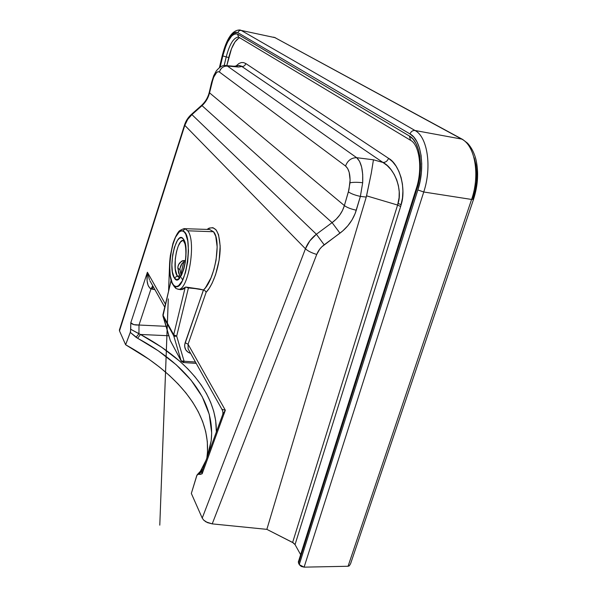 <?xml version="1.0" encoding="UTF-8"?>
<svg xmlns="http://www.w3.org/2000/svg" width="597" height="597" viewBox="0 0 597 597"><rect width="100%" height="100%" fill="white"/><g stroke="black" fill="none" stroke-linecap="round" stroke-linejoin="round"><path stroke-width="0.9" d="M208.562 453.302L211.181 440.847C215.778 399.639 184.212 363.342 137.623 338.283L140.474 334.469L161.503 347.133L179.794 361.245L187.786 368.819L194.92 376.729L201.152 384.961L206.413 393.483L210.629 402.288L213.748 411.355L215.681 420.646L216.353 431.922C216.875 392.722 185.48 358.566 140.474 334.469L138.944 333.775L136.034 337.283L138.944 333.775L139.004 325.022C134.78 325.223 132.041 324.469 130.795 322.761L133.75 324.626L139.004 325.022L138.944 333.775L130.721 329.275L130.31 332.402L136.034 337.283L158.28 350.805L176.212 364.76L191.003 380.08L202.182 396.654L209.256 414.325L211.674 432.877L211.181 440.847L206.875 457.929L207.487 452.086L207.338 441.758L205.696 431.556L202.644 421.534L198.279 411.736L192.674 402.191L185.928 392.938L178.122 383.998L169.317 375.401L159.6 367.162L149.041 359.297L125.624 344.76L130.31 332.402L137.623 338.283L140.474 334.469L168.854 335.76L140.474 334.469L130.721 329.275L130.795 322.761L147.399 272.254L149.451 279.844L147.399 272.254C146.28 281.209 147.481 286.747 151.004 288.866L152.75 285.747L151.004 288.866L139.004 325.022L151.004 288.866L152.205 289.149L153.22 286.582L152.205 289.149L154.959 289.687L149.862 288.164L148.049 285.254L147.063 280.709L147.399 272.254L165.421 304.157L147.399 272.254L130.795 322.761L130.542 331.633L125.624 344.76L119.49 330.895L184.809 125.37L305.448 248.77L202.226 518.084L191.338 493.443L197.01 475.025L197.876 474.249L200.189 474.406L202.152 473.779L225.338 410.236L188.062 344.238L185.145 342.715C183.801 348.006 185.63 351.566 190.63 353.409L188.309 352.402L185.771 349.879L184.652 346.469L184.697 344.603L203.428 289.97L199.532 289.038L188.421 287.926L185.771 287.03L203.495 289.985L205.465 287.754L210.965 277.948L213.942 269.471L216.039 260.277L217.166 246.927L215.748 236.322L213.517 231.748L187.689 230.793C196.868 241.195 187.921 292.926 177.719 289.157L177.712 289.157C187.913 292.948 196.868 241.203 187.689 230.793L185.145 228.8L182.66 231.002C194.331 232.718 185.913 293.142 175.025 286.217L176.093 288.59L175.025 286.217L173.451 284.911L172.108 282.635L170.242 275.553L169.675 266.053L170.473 255.509L172.518 245.412L175.525 237.218L179.078 232.136L180.898 231.039L182.66 231.002L184.294 232.032L185.734 234.114L187.786 241.076L188.473 250.882L187.667 261.979L185.473 272.56L182.264 280.888L178.585 285.65L176.764 286.47L175.025 286.217C164.242 282.366 171.861 226.83 182.66 231.002L185.145 228.8L187.689 230.793L213.517 231.748L209.599 229.494L184.458 228.688C185.212 228.017 178.988 230.427 178.607 231.77C176.697 234.188 174.787 238.136 172.884 243.621L170.354 255.523C168.212 272.142 170.13 283.172 176.122 288.605L180.63 289.717L185.771 287.03L188.055 287.881L199.532 289.038L185.771 287.03L183.018 289.269L180.503 289.694M174.369 278.015C181.07 289.955 190.95 247.912 183.354 239.024L183.869 241.001L183.354 239.024L181.54 237.703L179.518 238.181L177.451 240.404L174.399 247.33L172.69 254.822L171.869 264.837L172.376 271.941L174.369 278.015L176.779 279.702L179.548 278.18L181.6 275.016L183.966 268.583L185.234 262.635L185.951 256.337L185.921 248.374L185.174 243.434L183.354 239.024C176.406 228.815 167.369 268.65 174.369 278.015L177.242 275.986L174.369 278.015M179.242 277.448L177.242 275.986L179.01 277.545C178.496 277.792 181.555 278.336 184.913 263.732C186.167 255.912 186.197 249.285 184.988 243.845L183.167 240.278L180.585 241.964L178.272 246.009L176.421 251.934L175.279 258.867L175.227 268.971L177.145 275.844L179.876 276.127L177.145 275.844C171.936 268.695 177.13 238.852 183.376 240.427L183.376 240.427M207.137 455.989C211.816 412.766 176.518 372.879 125.624 344.76L119.49 330.895L184.809 125.37C186.197 121.154 188.562 117.564 191.921 114.609L187.622 119.512L184.809 125.37L305.448 248.77L309.85 240.837L316.388 234.248L191.921 114.609L202.025 105.647C205.801 102.139 208.308 97.871 209.547 92.848L344.379 205.592L342.469 210.502L339.723 215.054L336.23 219.136L332.096 222.629L202.025 105.647L332.096 222.629L316.388 234.248L191.921 114.609L202.025 105.647L206.741 99.818L209.547 92.848L211.883 82.893L211.569 82.498L211.883 82.893L213.711 77.147C215.696 72.707 217.599 71.006 219.427 72.036L345.544 166.026C348.887 168.936 350.379 174.525 350.006 182.794C353.073 182.175 357.297 182.152 362.678 182.719C363.237 170.227 361.237 161.884 356.67 157.69C351.32 157.757 347.603 160.533 345.544 166.026L347.663 168.526L349.193 172.369L350.103 179.966L348.976 189.637L344.379 205.592L209.547 92.848L213.913 75.252L213.711 77.147L216.629 72.506L218.099 71.7L219.427 72.036L345.544 166.026C347.603 160.533 351.32 157.757 356.67 157.69L373.446 159.795L382.976 162.474C385.617 162.444 387.468 161.056 388.528 158.309C399.43 164.033 406.445 188.495 401.169 204.659L398.057 203.458C402.706 189.704 394.445 168.1 382.976 162.474L241.86 66.491L238.651 67.028L227.442 66.088L356.67 157.69L359.558 161.339L361.625 167.041L362.7 174.369L362.678 182.719L360.387 196.398L355.148 213.539L352.021 219.912L347.857 225.756L342.797 230.897L321.79 246.845L319.723 249.158L316.731 254.434L212.219 523.882L266.859 529.36L366.245 197.077L360.387 196.398L366.245 197.077L266.859 529.36L212.219 523.882L207.45 522.621L203.667 520.114L202.226 518.084L191.338 493.443L196.816 475.413L201.95 471.384M180.204 276.598L178.578 272.874L177.884 266.963L178.734 264.456L181.421 261.337L182.667 260.688L185.391 260.673L184.055 260.523L180.809 274.516L183.831 261.911L185.189 262.061L183.831 261.911L184.055 260.523C179.988 261.598 177.913 264.173 177.839 268.254L180.033 269.665L179.854 270.18M221.883 409.348L225.338 410.236L188.062 344.238L206.137 292.261L209.211 288.336L212.151 283.142L215.577 274.702L219.129 260.195L220.174 246.001L218.554 234.763L216.144 229.927L212.935 227.673L209.189 228.091L207.032 229.412C215.069 224.636 219.45 230.838 220.189 248.024C220.114 264.225 213.562 284.672 206.137 292.261L205.219 290.873L203.495 289.985C214.927 279.963 221.711 240.285 213.517 231.748L209.607 229.494M236.084 65.954L238.942 63.491L241.263 62.581L243.583 62.595L245.807 63.558L388.528 158.309L392.498 161.638L395.998 166.033L398.9 171.369L401.072 177.458L402.43 184.085L402.908 191.003L402.482 197.95L400.632 206.525L295.045 544.591L300.642 554.665L295.045 544.591L293.403 542.919L266.859 529.36L292.627 542.464L397.595 205.055L366.565 195.838L366.245 197.077L371.274 173.264L373.446 159.795L356.67 157.69L227.442 66.088L238.651 67.028L235.494 66.379L238.651 67.028L241.86 66.491C243.83 66.536 245.143 65.558 245.807 63.558L388.528 158.309C387.468 161.056 385.617 162.444 382.976 162.474L241.076 65.946L238.322 65.58M238.718 38.148L234.987 41.917L231.502 48.708L226.815 65.64L228.763 57.476L226.203 56.961L228.763 57.476C231.651 46.275 235.278 39.7 239.666 37.753M462.735 139.489L461.69 139.086C475.003 145.452 480.219 175.003 471.593 199.45L348.066 566.262L304.104 567.15L348.066 566.262L471.593 199.45L423.743 191.995L304.104 567.15L301.246 566.441L299.239 564.635L298.336 561.919L299.239 564.635L417.855 189.958L420.087 181.324L421.4 172.451L421.736 163.712L421.094 155.489L419.504 148.138L417.042 141.944L413.833 137.161L410.02 133.944L237.89 32.693L235.994 32.216L233.927 32.865L231.77 34.596L227.517 40.962L223.853 50.267L219.614 67.416L222.405 55.596C226.86 38.977 232.024 31.342 237.89 32.693L410.02 133.944C421.288 139.78 425.415 167.153 417.855 189.958L299.239 564.635L304.104 567.15L423.743 191.995L471.593 199.45C480.219 175.003 475.003 145.452 461.69 139.086L414.975 130.482C427.467 136.78 432.116 166.906 423.743 191.995L417.855 189.958L423.743 191.995C432.116 166.906 427.467 136.78 414.975 130.482L461.69 139.086L274.941 37.633L241.203 30.417L414.975 130.482C412.669 130.325 411.02 131.474 410.02 133.944C411.02 131.474 412.669 130.325 414.975 130.482L241.203 30.417L274.941 37.633L241.203 30.417C239.569 30.253 238.464 31.007 237.89 32.693C238.464 31.007 239.569 30.253 241.203 30.417L239.979 29.962M119.49 330.895L119.475 329.768L119.49 330.895M472.906 198.562L475.19 190.174L476.496 181.533L476.757 173.011L475.981 164.981L474.19 157.772M238.487 37.111C233.696 37.454 229.599 44.074 226.203 56.961L222.815 55.879L225.838 46.096L227.688 41.947L231.733 35.902L233.785 34.26L235.748 33.648L237.546 34.111C231.972 32.805 227.061 40.059 222.815 55.879L220.181 67.036L222.815 55.879L226.203 56.961L224.151 65.603L226.203 56.961C229.636 43.969 233.755 37.357 238.569 37.126L237.546 34.111L409.385 136.012L413.005 139.079L416.049 143.638L418.378 149.526L419.885 156.518L420.489 164.324L420.169 172.615L418.922 181.04L416.81 189.234L298.537 563.352L416.81 189.234L416.266 188.615L416.81 189.234C423.967 167.585 420.079 141.616 409.385 136.012L410.557 140.288L409.385 136.012L237.546 34.111L238.606 37.111L410.557 140.288C419.392 144.668 422.9 168.854 416.266 188.63L298.284 562.143M220.36 69.573L220.651 69.14M233.27 66.416L233.987 66.357M382.976 162.474L373.446 159.795L371.274 173.264L366.565 195.838L397.595 205.055L399.094 197.704L399.214 191.689L398.408 185.66L396.714 179.831L394.214 174.421L390.998 169.623L387.207 165.6L382.976 162.474M139.004 325.022L166.026 326.328L139.004 325.022M162.959 315.119L173.705 334.768L185.16 287.523L173.705 334.768L162.959 315.119L171.1 280.762L162.891 314.85L170.294 340.544L181.167 360.916L173.72 335.805L162.981 316.126L162.959 315.119M188.421 287.926L176.675 336.089L184.092 361.245L195.45 362.021L184.092 361.245L176.675 336.089L188.421 287.926M471.593 199.45L473.563 199.249L471.593 199.45M350.588 563.725L349.297 565.814L348.066 566.262L349.297 565.814L350.588 563.725L473.525 199.368M462.406 139.31L274.941 37.633L462.682 139.459L467.481 143.138C471.473 147.481 474.309 152.996 475.988 159.683C478.772 172.234 477.966 185.421 473.563 199.241M273.613 37.156L275.71 37.947M245.807 63.558C245.143 65.558 243.83 66.536 241.86 66.491L239.166 65.461M295.045 544.591L292.627 542.464L397.595 205.055L400.632 206.525L295.045 544.591M401.169 204.659L400.632 206.525L397.595 205.055L398.057 203.458L401.169 204.659M184.54 124.93L184.809 125.37L184.585 124.81M191.279 114.512L191.921 114.609L191.338 114.46M202.025 105.647L201.428 105.505L202.025 105.647M209.547 92.848L209.241 92.416L209.547 92.848M235.718 66.394L226.002 65.573C223.203 64.842 219.972 66.603 216.308 70.871L213.704 75.752L211.607 82.364M219.427 72.036C220.748 67.983 223.42 65.998 227.442 66.088C223.42 65.998 220.748 67.983 219.427 72.036M362.678 182.719C357.297 182.152 353.073 182.175 350.006 182.794L348.394 191.846C351.066 193.734 355.066 195.249 360.387 196.398L362.678 182.719M356.29 210.204L360.387 196.398C355.066 195.249 351.066 193.734 348.394 191.846L344.379 205.592C347.014 207.54 350.984 209.077 356.29 210.204C350.984 209.077 347.014 207.54 344.379 205.592C342.253 212.525 338.156 218.203 332.096 222.629L339.969 233.158C347.961 227.129 353.402 219.48 356.29 210.204M324.178 244.815L339.969 233.158L332.096 222.629L316.388 234.248L324.178 244.815L316.388 234.248C311.328 238.196 307.679 243.039 305.448 248.77L202.226 518.084L203.667 520.114L206.017 521.897L212.219 523.882L316.731 254.434C311.597 252.904 307.836 251.016 305.448 248.77C307.836 251.016 311.597 252.904 316.731 254.434C318.246 250.606 320.731 247.404 324.178 244.815M164.72 307.119L149.951 280.829M188.062 344.238L188.085 348.872L188.824 350.185L188.107 348.917L188.062 344.238L206.137 292.261L205.219 290.873L203.495 289.985L185.145 342.715L188.062 344.238M222.785 414.348L201.898 471.57L202.152 473.779L225.338 410.236L222.785 414.348M202.211 470.712L201.077 472.488L201.846 471.876M201.883 471.645L202.152 473.779L198.308 474.279M221.912 409.303L225.338 410.236L222.674 414.594C223.159 413.034 222.927 411.303 221.972 409.408L188.816 350.17M170.294 340.544L162.981 316.126L173.72 335.805L173.705 334.768L176.675 336.089L173.705 334.768L173.72 335.805L174.839 336.357L176.675 336.089L173.72 335.805L181.167 360.916L170.294 340.544M170.541 341.044L170.332 340.663L170.541 341.044M181.406 361.409L181.167 360.916L184.092 361.245L182.286 361.506L181.167 360.916L181.406 361.409M182.928 362.215L183.279 362.521L184.092 361.245L183.279 362.521L181.212 361.043L170.332 340.663L162.959 316.089L171.026 280.493M201.002 470.279L202.786 469.145L200.51 471.145M200.465 471.19L202.435 470.115L199.868 472.026M180.219 267.822L182.078 263.396L183.831 261.911C181.719 263.449 180.458 265.643 180.055 268.486M179.973 268.993L180.01 269.448M180.033 269.665L177.839 268.254L179.876 276.127M182.689 280.045L181.384 277.672M238.218 65.603L234.173 66.267M275.478 37.812L273.724 37.178M240.076 29.984C232.606 29.746 226.673 38.238 222.285 55.461L219.427 67.558M211.569 82.498L209.241 92.431C207.95 97.587 205.346 101.945 201.428 105.505L191.346 114.452C188.137 117.333 185.868 120.825 184.54 124.945L119.37 330.089M196.219 363.394L183.279 362.521M205.972 460.399L200.443 471.22L197.406 474.511M169.638 262.717L168.585 290.806M168.272 298.985L159.787 525.166L168.302 298.873M168.608 290.687L169.57 265.307M169.66 262.874L169.705 262.068M180.033 269.695L181.063 275.374"/></g></svg>
